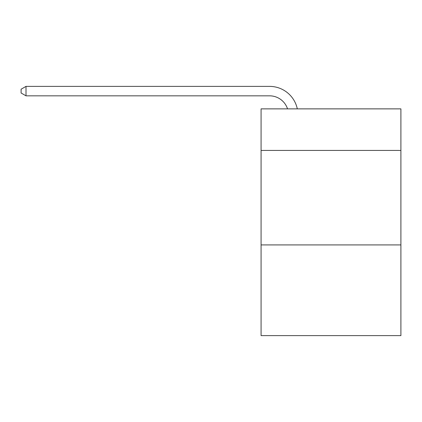 <?xml version="1.0" encoding="UTF-8"?>
<svg xmlns="http://www.w3.org/2000/svg" width="422" height="422" viewBox="0 0 422 422"><rect width="100%" height="100%" fill="white"/><g stroke="black" fill="none" stroke-linecap="round" stroke-linejoin="round"><path stroke-width="0.63" d="M400.9 150.438L400.9 108.871L261.076 108.871L261.076 150.438L400.9 150.438L400.9 335.617L261.076 335.617L261.076 150.438M400.9 244.918L261.076 244.918M269.574 95.831A18.895 18.895 -32.3 0 1 287.54 108.871A18.895 18.895 -37.6 0 0 269.574 95.831L26.011 95.831L21.1 92.998L21.1 89.216L26.011 86.383L269.574 86.383A28.343 28.343 147.7 0 1 297.31 108.871M26.011 86.383L269.574 86.383L26.011 86.383L269.574 86.383L26.011 86.383L269.574 86.383L26.011 86.383L269.574 86.383L26.011 86.383L269.574 86.383L26.011 86.383L269.574 86.383L26.011 86.383L269.574 86.383L26.011 86.383L269.574 86.383L26.011 86.383L269.574 86.383L26.011 86.383L269.574 86.383L26.011 86.383L269.574 86.383L26.011 86.383L269.574 86.383L26.011 86.383L269.574 86.383L26.011 86.383L269.574 86.383L26.011 86.383L269.574 86.383L26.011 86.383L269.574 86.383L26.011 86.383L269.574 86.383L26.011 86.383L269.574 86.383L26.011 86.383L269.574 86.383L26.011 86.383L269.574 86.383L26.011 86.383L269.574 86.383L26.011 86.383L269.574 86.383L26.011 86.383L26.011 95.831"/></g></svg>
